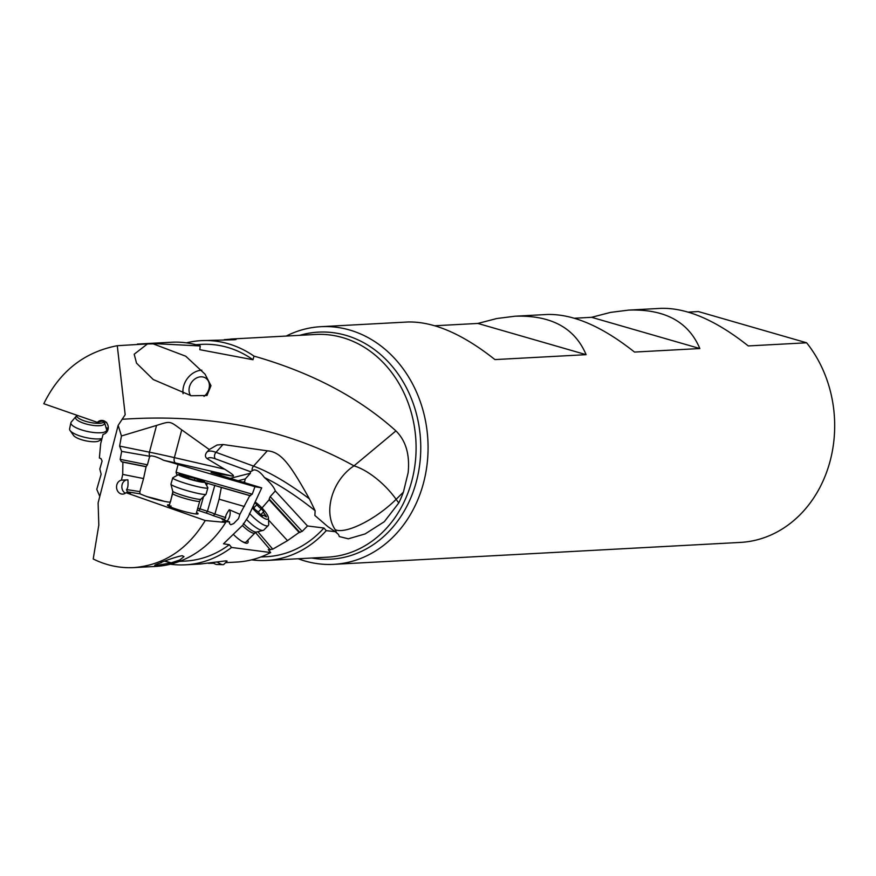 <?xml version="1.0" encoding="UTF-8"?>
<svg xmlns="http://www.w3.org/2000/svg" width="876" height="876" viewBox="0 0 876 876"><rect width="100%" height="100%" fill="white"/><g stroke="black" fill="none" stroke-linecap="round" stroke-linejoin="round"><path stroke-width="1.31" d="M286.2 336.055A119.005 100.696 86.9 0 1 320.923 326.682A119.005 100.696 86.9 0 1 425.594 473.861A119.005 100.696 86.9 0 1 333.734 564.341L740.33 542.419A119.005 100.696 -93.1 0 0 832.2 451.95A119.005 100.696 -93.1 0 0 806.621 342.79L698.369 311.56L688.251 312.108M320.923 326.682L407.811 321.996C433.5 321.393 462.55 333.92 494.94 359.587L586.11 354.67C574.776 327.865 551.092 315.053 515.044 316.214L547.369 314.473C573.057 313.871 602.108 326.398 634.498 352.064L699.836 348.538C688.503 321.744 664.818 308.921 628.771 310.093L661.161 308.341C686.85 307.739 715.9 320.266 748.29 345.932L806.621 342.79M628.771 310.093L610.594 312.382L591.585 317.309L574.459 318.24M515.044 316.214L496.856 318.514L477.858 323.441L434.901 325.752M333.734 564.341A119.005 100.696 86.9 0 1 298.201 558.746M260.741 557.016L266.435 556.709A107.759 91.181 -93.1 0 0 323.934 528.009L326.244 530.637L335.3 531.71L338.465 534.459L339.308 536.561L348.309 538.817L365.139 533.922L384.323 521.68L398.766 502.977A111.504 94.356 86.9 0 0 403.409 492.104L408.15 472.679C409.935 454.644 405.862 440.716 395.93 430.904C358.81 397.452 311.495 372.53 253.985 356.116L252.989 359.729A107.759 91.181 -93.1 0 0 201.491 344.377L195.797 344.684M326.244 530.637A111.504 94.356 86.9 0 1 266.643 560.443A111.504 94.356 86.9 0 1 251.609 559.841M268.549 519.994L287.514 540.645L299.132 532.433L302.154 531.414L307.487 525.972L323.934 528.009M287.514 540.645L272.764 549.164L268.286 549.657L270.662 552.548L231.571 547.456A111.504 94.356 86.9 0 1 185.373 564.823A111.504 94.356 86.9 0 1 170.338 564.221M179.471 561.396L185.164 561.089A107.759 91.181 -93.1 0 0 229.293 544.686L223.5 543.81L242.794 525.118L248.138 516.95L261.727 487.877L211.05 472.525L232.808 476.161C234.91 476.183 232.184 473.85 224.628 469.186L207.24 458.739C205.039 457.086 204.853 454.951 206.692 452.355L207.13 451.863M229.293 544.686L231.571 547.456M255.496 532.52L270.334 549.876M233.673 534.699A15.932 4.106 44.7 0 0 242.05 541.456A15.932 4.106 44.7 0 0 245.959 543.186A15.932 4.106 44.7 0 0 247.799 540.207M257.84 531.71L272.764 549.164M207.24 458.739A32.795 9.307 -138 0 1 215.299 458.794L250.558 471.737L253.788 469.908C257.051 469.733 260.599 472.284 264.442 477.551A117.132 33.233 -138 0 1 315.13 510.73L314.867 515.46L327.788 526.585L335.3 531.71M307.487 525.972L275.316 490.954A16.403 4.654 42 0 0 264.442 477.551M275.316 490.954L270.202 496.626L269.195 499.002L299.997 532.531M299.132 532.433L269.14 499.78A16.403 4.654 42 0 0 269.195 499.002M269.14 499.78L262.329 507.598M270.202 496.626L302.154 531.414M315.13 510.73L309.425 498.882C290.252 464.641 281.316 451.852 267.311 450.822L223.008 444.515L217.073 445.008L209.276 449.541L181.737 429.864C169.342 420.918 171.083 420.874 156.552 425.429L121.446 435.974L119.618 446.103L149.446 452.18A121.808 6.154 -165.1 0 1 174.368 457.622A4.687 2.573 -77 0 0 175.594 462.988L232.808 476.161M250.81 471.387L250.558 471.737A16.403 4.654 42 0 0 250.426 473.237L245.313 478.909L244.579 481.767A16.403 4.654 42 0 0 245.127 482.917M252.989 359.729L199.794 349.677L200.243 345.954L153.234 343.556L117.274 345.702L125.18 414.72L118.161 425.342L98.112 502.901L98.813 525.085L93.217 558.987C106.248 565.425 119.771 568.294 133.787 567.604C163.834 565.119 187.661 549.427 205.258 520.519L225.69 522.446L222.416 521.308L229.632 521.976L229.413 523.465L230.782 524.724L233.673 523.596L238.524 518.592L239.914 514.3L249.802 495.63L252.244 494.184L254.96 486.695L261.727 487.877M254.96 486.695L178.08 464.543A16.403 0.832 14.9 0 0 163.615 460.294C158.49 457.579 154.373 456.111 151.263 455.87L149.905 456.308A4.687 3.548 101.5 0 1 149.446 452.18L156.552 425.429M250.426 473.237L230.027 478.405M245.313 478.909L237.965 480.771M242.794 482.216L244.579 481.767M172.824 491.841L170.546 501.63M119.618 446.103L121.644 451.381L120.176 459.352L121.381 461.652L122.881 462.101L122.717 474.398L121.436 480.147L127.885 479.829C128.323 485.129 127.874 488.37 126.538 489.553L127.294 491.841L139.974 493.801C148.11 497.448 157.516 500.196 168.181 502.058L170.24 502.09M146.719 496.582A16.403 0.832 -165.1 0 1 162.597 500.809A16.403 0.832 -165.1 0 1 165.104 501.576M178.08 464.543L176.043 472.23L176.733 474.485L178.058 474.869M177.948 474.934L177.324 474.748A16.403 0.832 14.9 0 0 176.733 474.485M177.324 474.748L177.171 475.361M127.294 491.841L130.546 493.068L126.034 492.706L205.258 520.519M229.632 521.976L222.088 519.348L224.497 519.391L225.723 517.617C225.263 516.369 226.446 513.73 229.271 509.722A7.03 3.537 -70.8 0 1 229.862 515.581A7.03 3.537 -70.8 0 1 227.059 521.078M197.188 510.106A16.863 1.697 -164.2 0 1 198.797 510.62L206.21 513.062A16.863 1.697 -164.2 0 1 213.196 515.668L224.497 519.391M169.462 504.861A15.932 1.599 15.8 0 0 167.929 505.671A15.932 1.599 15.8 0 0 180.434 510.412A15.932 1.599 15.8 0 0 195.775 513.949A15.932 1.599 15.8 0 0 197.374 514.026A15.932 1.599 15.8 0 0 196.498 512.526M126.538 489.553L139.886 491.611L139.974 493.801M125.356 493.232A7.03 5.88 87.5 0 1 122.016 485.03A7.03 5.88 87.5 0 1 127.097 479.851M122.717 474.398L143.554 478.559L139.886 491.611M121.436 480.147A7.03 5.88 -92.5 0 0 116.727 485.26A7.03 5.88 -92.5 0 0 122.739 494.108A7.03 5.88 -92.5 0 0 123.428 494.02A7.03 5.88 -92.5 0 0 126.034 492.706M118.161 425.342L121.446 435.974M122.377 419.275C210.24 413.384 287.438 428.922 353.992 465.857L395.93 430.904M403.409 492.104L396.138 499.32A46.855 15.045 -35.7 0 1 341.136 530.549A46.855 15.045 -35.7 0 1 335.18 529.651C323.014 511.77 332.365 480.048 353.992 465.857A46.855 19.929 -134.8 0 1 396.138 499.32L398.766 502.977M335.18 529.651L336.789 533.035M206.55 452.52L209.276 449.541M121.644 451.381L149.905 456.308M120.176 459.352L147.442 464.806L149.665 456.418M121.381 461.652L146.095 466.601L147.442 464.806M146.095 466.601A16.403 0.832 14.9 0 0 146.029 466.645A16.403 0.832 14.9 0 0 146.084 466.744L122.881 462.101M146.084 466.744L143.554 478.559M210.963 385.67L205.05 374.172L185.745 356.214L153.234 343.874L147.409 343.961L134.192 354.211L136.536 363.157L153.289 379.56L191.22 395.755L206.999 395.481L210.963 385.67M200.243 345.954A111.504 94.356 -93.1 0 0 171.378 342.242L137.412 344.071M117.274 345.702C84.129 352.108 59.634 371.446 43.8 403.726L97.389 422.363L102.153 421.093L106.708 422.396M97.389 422.363A7.03 6.351 -96.6 0 1 100.74 420.502A7.03 6.351 -96.6 0 1 101.09 420.447A7.03 6.351 -96.6 0 1 108.197 428.594A7.03 6.351 -96.6 0 1 103.061 434.365L100.674 443.716L99.382 457.995L100.992 458.63L102.098 461.05L99.809 469.01L101.145 474.168L96.776 489.355L99.787 496.418M106.817 432.021L108.263 427.74M102.153 421.093A7.03 6.351 83.4 0 1 103.05 420.557M186.413 342.855A111.504 94.356 86.9 0 1 201.294 340.633A111.504 94.356 86.9 0 1 253.985 356.116M236.071 339.483L234.582 339.735C236.969 339.428 236.323 339.198 232.644 339.034L224.289 339.658M201.294 340.633L234.582 339.735M232.644 339.034A11.716 5.519 -144.3 0 1 232.983 339.779M133.875 567.604L155.457 566.443A111.504 94.356 -93.1 0 0 225.69 522.446M170.787 562.972L179.7 560.027L183.993 556.632L182.241 555.712C178.299 556.304 171.094 558.592 160.636 562.567L161.578 562.611C155.129 564.67 153.388 565.622 156.377 565.458L170.787 562.972A11.716 1.183 15.8 0 0 164.48 561.198M156.377 565.458L154.745 565.305M164.885 561.056A14.06 1.413 -164.2 0 1 171.707 563.005M196.071 513.982A14.06 1.413 15.8 0 0 196.114 513.905L199.728 501.181A14.06 1.413 -164.2 0 1 197.669 501.335A14.06 1.413 -164.2 0 1 182.285 497.645A14.06 1.413 -164.2 0 1 172.681 493.506L169.068 506.24A14.06 1.413 15.8 0 0 169.068 506.317M171.127 506.076A14.06 1.413 15.8 0 0 169.068 506.24M204.009 396.379A11.716 9.428 -56.1 0 0 209.134 388.221A11.716 9.428 -56.1 0 0 205.761 378.136A11.716 9.428 -56.1 0 0 189.304 387.488A11.716 9.428 -56.1 0 0 190.716 395.656M183.062 393.674A18.735 15.078 123.9 0 1 183.358 387.269A18.735 15.078 123.9 0 1 201.819 370.187M105.941 427.641L108.098 428.32M197.757 508.124A18.735 1.883 -164.2 0 1 200.046 508.857L198.797 510.62M206.21 513.062L207.448 511.299A18.735 1.883 -164.2 0 1 214.905 514.059L219.12 499.2L221.321 487.428L204.962 482.545M217.412 486.213L250.602 495.761M252.244 494.184L176.043 472.23M214.85 485.205L207.448 511.299L200.046 508.857L203.495 496.692M225.723 517.617L214.905 514.059L213.196 515.668M249.802 495.63L221.321 487.428M219.12 499.2L244.404 506.492M239.914 514.3L229.271 509.722M225.548 562.666L236.728 562.063A111.504 94.356 -93.1 0 0 270.662 552.548M217.314 562.074A14.06 3.624 44.7 0 0 222.274 564.604A14.06 3.624 44.7 0 0 222.843 564.67A14.06 3.624 44.7 0 0 223.884 564.341L227.092 561.111L225.997 560.848L200.418 564.013L185.373 564.823M213.788 563.279L208.335 563.323M241.458 541.083A14.06 3.624 44.7 0 0 244.371 542.31A14.06 3.624 44.7 0 0 245.981 542.047L255.025 532.915A14.06 3.624 -135.3 0 1 253.416 533.177A14.06 3.624 -135.3 0 1 242.433 525.545M591.585 317.309L699.836 348.538M477.858 323.441L586.11 354.67M212.956 562.731A9.373 2.409 44.7 0 0 216.295 564.44A9.373 2.409 44.7 0 0 216.679 564.483A9.373 2.409 44.7 0 0 216.996 564.451M246.441 519.369A18.276 4.708 44.7 0 0 261.76 530.352A18.276 4.708 44.7 0 0 263.172 530.374A18.276 4.708 44.7 0 0 263.84 530.013L268.297 525.512A18.276 4.708 -135.3 0 1 266.216 525.841A18.276 4.708 -135.3 0 1 249.474 513.347M255.639 502.364A13.589 3.504 -135.3 0 1 268.461 517.99L268.713 524.155A18.276 4.708 -135.3 0 1 268.297 525.512M268.461 517.99A13.589 3.504 -135.3 0 1 266.611 519.249A13.589 3.504 -135.3 0 1 252.584 508.124M253.427 506.602A4.358 1.128 -135.3 0 1 253.361 507.138A4.358 1.128 -135.3 0 1 253.252 507.204L255.584 510.029A4.358 1.128 -135.3 0 1 260.106 514.168L262.723 515.876A4.358 1.128 -135.3 0 1 262.778 515.285A4.358 1.128 -135.3 0 1 263.271 515.197A4.358 1.128 -135.3 0 1 265.362 516.402L266.567 516.917L265.636 515.274A4.358 1.128 -135.3 0 1 263.654 511.726A4.358 1.128 -135.3 0 1 263.764 511.661L261.431 508.836A4.358 1.128 -135.3 0 1 256.909 504.696L255.288 503.054M104.233 421.411L106.565 429.426A18.276 5.125 -168 0 1 106.642 430.324A18.276 5.125 -168 0 1 103.51 432.361A18.276 5.125 -168 0 1 82.946 430.324A18.276 5.125 -168 0 1 70.901 422.714A18.276 5.125 -168 0 1 71.339 421.925L76.738 415.563A14.06 3.942 12 0 0 86.001 421.411A14.06 3.942 12 0 0 101.824 422.977A14.06 3.942 12 0 0 104.156 421.63M70.901 422.714L69.587 428.879A18.276 5.125 12 0 0 70.058 430.499A18.276 5.125 12 0 0 84.019 437.135A18.276 5.125 12 0 0 101.988 438.569M70.058 430.499L73.584 435.46A13.589 3.811 12 0 0 84.096 440.42A13.589 3.811 12 0 0 97.488 441.427A13.589 3.811 12 0 0 98.999 440.869L101.824 439.204M172.725 477.88L170.951 484.165A18.276 1.84 15.8 0 0 170.951 484.275A18.276 1.84 15.8 0 0 183.927 489.706A18.276 1.84 15.8 0 0 203.429 494.349A18.276 1.84 15.8 0 0 206.046 494.228A18.276 1.84 15.8 0 0 206.101 494.141L207.886 487.855A18.276 1.84 -164.2 0 1 205.214 488.063A18.276 1.84 -164.2 0 1 185.208 483.267A18.276 1.84 -164.2 0 1 172.725 477.88A18.276 1.84 -164.2 0 1 172.868 477.727L178.616 474.562A13.589 1.369 -164.2 0 1 180.489 474.518A13.589 1.369 -164.2 0 1 194.724 477.891A13.589 1.369 -164.2 0 1 204.623 481.942A13.589 1.369 -164.2 0 1 202.663 482.249A13.589 1.369 -164.2 0 1 187.157 478.482A13.589 1.369 -164.2 0 1 178.616 474.562M204.623 481.942L207.842 487.647A18.276 1.84 -164.2 0 1 207.886 487.855M181.201 475.329L188.285 478.416L197.319 480.946L202.246 481.417L194.877 478.351L181.201 475.329M299.712 335.333A113.705 96.218 86.9 0 1 418.421 472.613A113.705 96.218 86.9 0 1 418.399 472.744A113.705 96.218 86.9 0 1 311.714 558.012M266.643 560.443L327.69 557.158A111.504 94.356 -93.1 0 0 413.768 472.383A111.504 94.356 -93.1 0 0 413.79 472.241A111.504 94.356 -93.1 0 0 315.688 334.468L230.662 339.056M252.091 470.489A4.687 3.668 110.2 0 1 253.536 466.109A121.808 34.569 -138 0 1 309.425 498.882M163.615 460.294A117.132 5.924 -165.1 0 1 175.594 462.988M181.737 429.864L174.368 457.622L224.628 469.186M223.008 444.515L215.978 452.323L253.536 466.109L267.311 450.822M206.813 452.224A37.482 10.632 -138 0 1 211.532 451.151A37.482 10.632 -138 0 1 215.978 452.323A4.687 3.668 -69.8 0 0 215.299 458.794M207.36 483.048L206.659 485.545M243.342 523.476A14.684 3.778 44.7 0 0 255.387 532.017A14.684 3.778 44.7 0 0 256.526 532.039L263.172 530.374M256.909 504.696L253.503 508.135M261.431 508.836L258.256 512.033M263.588 511.836L260.632 514.825L263.654 511.726M265.636 515.274L264.88 516.041M104.31 423.02A14.684 4.117 -168 0 1 101.857 425.386A14.684 4.117 -168 0 1 84.195 423.393A14.684 4.117 -168 0 1 76.004 416.998M172.681 493.506L172.714 491.184A14.684 1.478 15.8 0 0 183.139 495.542A14.684 1.478 15.8 0 0 198.819 499.276A14.684 1.478 15.8 0 0 200.911 499.178L206.046 494.228M188.92 476.654L188.406 478.449M194.877 478.351L194.362 480.157M216.679 564.483L222.843 564.67M255.025 532.915L256.526 532.039M262.055 516.008L262.778 515.285M106.116 432.799L106.642 430.324M199.728 501.181L200.911 499.178M172.714 491.184L170.951 484.275M185.285 477.53L185.701 476.062M197.56 480.65L197.877 479.533"/></g></svg>
